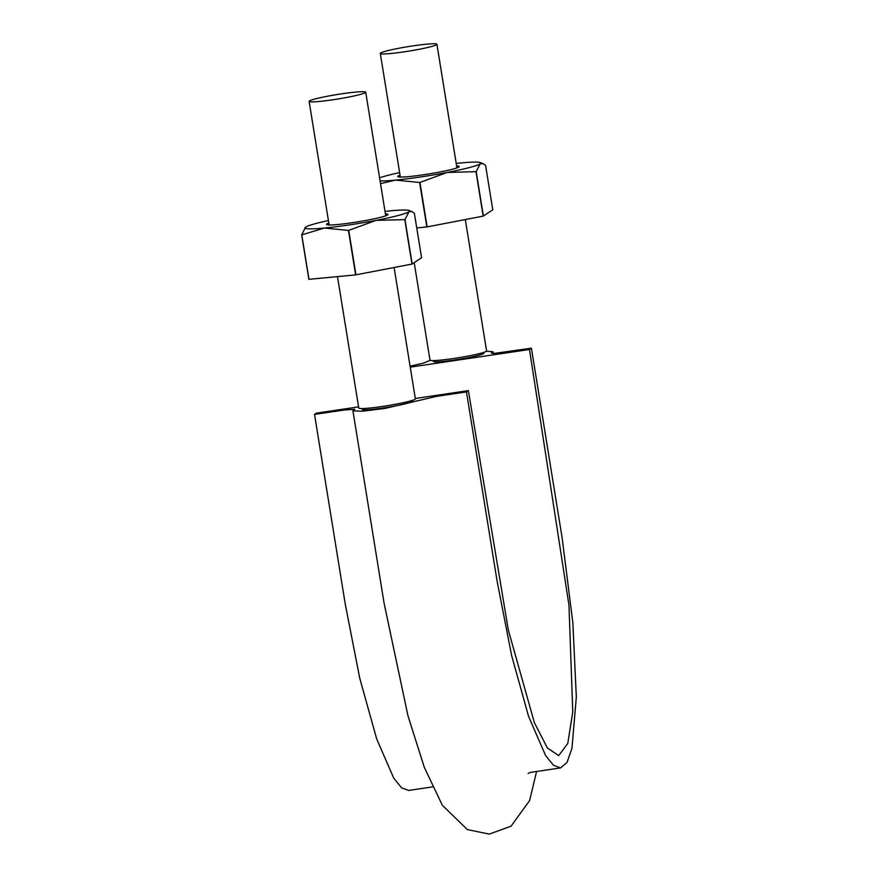 <?xml version="1.0" encoding="UTF-8"?>
<svg xmlns="http://www.w3.org/2000/svg" width="878" height="878" viewBox="0 0 878 878"><rect width="100%" height="100%" fill="white"/><g stroke="black" fill="none" stroke-linecap="round" stroke-linejoin="round"><path stroke-width="1.32" d="M493.293 353.505L493.008 351.771L491.406 353.11L493.601 353.494L531.409 348.193L529.489 349.488L568.966 605.151L572.774 711.904L567.759 743.501L558.704 755.596L547.356 747.946L534.362 722.627L508.318 630.009L468.38 390.622L466.459 391.917L436.684 396.329L384.805 408.468L362.219 411.222L352.934 410.838L384.136 603.449L407.963 715.8L424.315 767.361L442.336 805.247L467.348 829.578L489.233 834.1L511.04 826.198L529.61 800.56L536.59 771.477M468.38 390.622L415.316 398.48M358.586 406.876L316.464 413.121L314.533 414.416L344.308 410.004L354.69 409.313L352.934 410.838M529.489 349.488L410.235 367.147M493.008 351.771L486.423 351.211M430.22 360.32L423.339 363.185L410.081 366.159M531.409 348.193L562.15 538.005L572.862 622.831L576.33 697.044L571.973 748.275L567.045 762.4L560.526 767.932L553.502 765.298L545.644 755.607L528.567 716.349L511.654 655.636L497.2 581.73L466.459 391.917M432.448 786.897L408.599 790.43L401.575 787.796L393.717 778.106L376.651 738.848L359.728 678.134L345.274 604.229L314.533 414.416M433.216 360.595L433.348 361.418A25.55 2.019 -9.2 0 0 436.629 361.879A25.55 2.019 -9.2 0 0 454.628 359.991A25.55 2.019 -9.2 0 0 475.591 356.106A25.55 2.019 -9.2 0 0 483.8 353.252L483.668 352.429M362.01 408.533L362.142 409.357A25.55 2.019 -9.2 0 0 362.197 409.455A25.55 2.019 -9.2 0 0 373.007 409.269A25.55 2.019 -9.2 0 0 394.628 406.064A25.55 2.019 -9.2 0 0 410.783 402.267A25.55 2.019 -9.2 0 0 412.594 401.18L412.462 400.357M337.492 276.603L358.773 408.018A28.667 2.272 -9.2 0 0 387.439 405.669A28.667 2.272 -9.2 0 0 415.371 398.842L394.101 267.505M341.827 93.803A28.667 2.272 -9.2 0 0 309.111 101.365A28.667 2.272 -9.2 0 0 337.767 99.016A28.667 2.272 -9.2 0 0 365.709 92.201A28.667 2.272 -9.2 0 0 341.827 93.803M414.196 262.654L429.979 360.079A28.667 2.272 -9.2 0 0 458.634 357.73A28.667 2.272 -9.2 0 0 486.577 350.915L465.307 219.566M413.033 45.865A28.667 2.272 -9.2 0 0 380.306 53.426A28.667 2.272 -9.2 0 0 408.972 51.089A28.667 2.272 -9.2 0 0 436.915 44.262A28.667 2.272 -9.2 0 0 413.033 45.865M380.514 183.645L395.561 180.1A52.976 4.192 170.8 0 1 380.075 180.901M456.209 163.451A52.976 4.192 170.8 0 1 461.389 162.913A52.976 4.192 170.8 0 1 480.178 162.551A52.976 4.192 170.8 0 1 480.134 163.857A52.976 4.192 170.8 0 1 447.22 172.45A52.976 4.192 170.8 0 1 395.561 180.1L419.629 182.481L426.84 226.941L416.743 227.907M379.581 177.872A52.976 4.192 170.8 0 1 399.611 172.615M456.626 165.964A31.158 2.458 170.8 0 1 459.172 166.732A31.158 2.458 170.8 0 1 428.87 173.943A31.158 2.458 170.8 0 1 397.844 176.665A31.158 2.458 170.8 0 1 400.017 175.139M419.629 182.481A61.076 4.829 170.8 0 0 419.947 182.437L447.22 172.45L475.986 171.671A61.076 4.829 170.8 0 0 476.183 171.616L480.134 163.857L482.966 163.593L485.567 165.305L492.767 209.765L483.383 216.076A61.076 4.829 170.8 0 1 483.185 216.131L427.147 226.897A61.076 4.829 170.8 0 1 426.84 226.941M419.947 182.437L427.147 226.897M475.986 171.671L483.185 216.131M476.183 171.616L483.383 216.076M355.952 274.825L348.742 230.365A61.076 4.829 170.8 0 1 348.434 230.42L324.366 228.039L301.78 234.854A61.076 4.829 170.8 0 1 301.67 234.854L308.869 279.314A61.076 4.829 170.8 0 0 308.99 279.325L355.634 274.88A61.076 4.829 170.8 0 0 355.952 274.825L411.98 264.069A61.076 4.829 170.8 0 0 412.177 264.015L421.572 257.693L414.361 213.233L411.771 211.521L408.928 211.796A52.976 4.192 170.8 0 1 376.014 220.389A52.976 4.192 170.8 0 1 324.366 228.039A52.976 4.192 170.8 0 1 305.379 227.259A52.976 4.192 170.8 0 1 305.621 227.095L301.67 234.854M385.014 211.378A52.976 4.192 170.8 0 1 390.183 210.852A52.976 4.192 170.8 0 1 408.983 210.479A52.976 4.192 170.8 0 1 408.928 211.796L404.977 219.555A61.076 4.829 170.8 0 1 404.78 219.61L411.98 264.069M305.621 227.095A52.976 4.192 170.8 0 1 328.405 220.554M385.42 213.903A31.158 2.458 170.8 0 1 387.966 214.671A31.158 2.458 170.8 0 1 357.664 221.871A31.158 2.458 170.8 0 1 326.638 224.603A31.158 2.458 170.8 0 1 328.822 223.067M348.434 230.42L355.634 274.88M348.742 230.365L376.014 220.389L404.78 219.61M301.78 234.854L308.99 279.325M404.977 219.555L412.177 264.015M560.526 767.932L530.751 772.333L528.172 773.408M309.111 101.365L329.129 224.977M365.709 92.201L385.727 215.812M380.306 53.426L400.335 177.038M436.915 44.262L456.933 167.874M480.178 162.551L482.966 163.593M408.983 210.479L411.771 211.521"/></g></svg>
